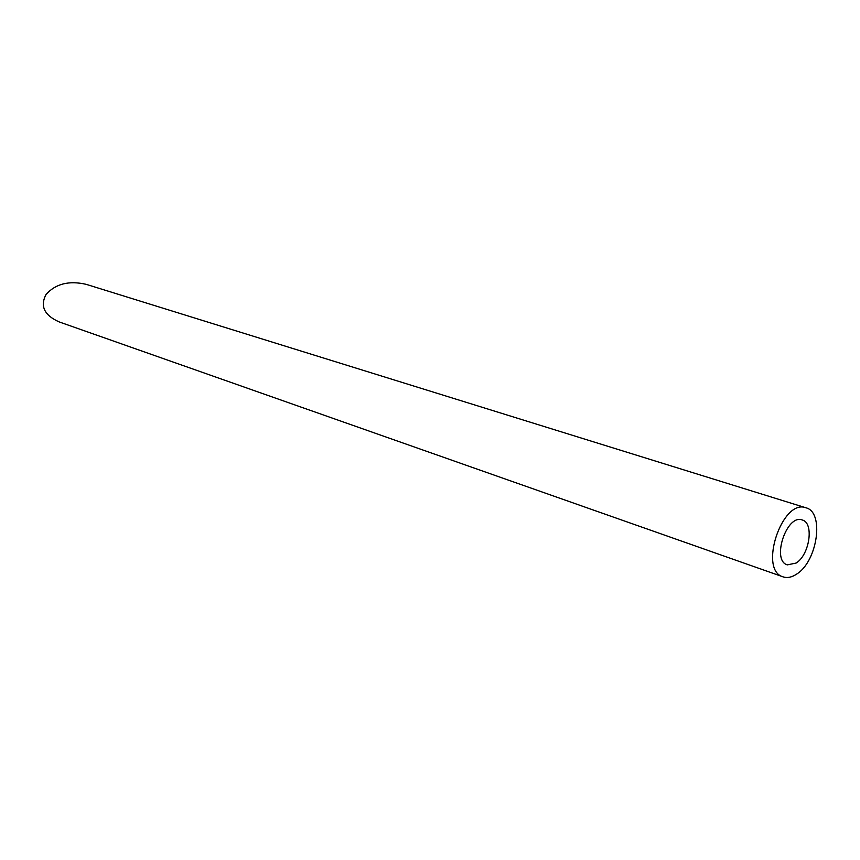 <?xml version="1.0" encoding="UTF-8"?>
<svg xmlns="http://www.w3.org/2000/svg" width="860" height="860" viewBox="0 0 860 860"><rect width="100%" height="100%" fill="white"/><g stroke="black" fill="none" stroke-linecap="round" stroke-linejoin="round"><path stroke-width="1.29" d="M796.134 563.053C809.668 554.818 814.28 522.783 802.219 519.977C786.685 513.721 771.162 560.602 787.351 564.87L796.134 563.053M796.747 574.039C817.538 561.247 824.557 512.087 805.949 507.798C782.116 498.284 758.273 570.266 783.073 576.856C787.308 578.264 791.866 577.318 796.747 574.039M783.073 576.856L59.254 321.952C44.268 315.298 39.872 306.128 46.064 294.453C55.599 283.789 68.961 280.414 86.15 284.327L805.949 507.798"/></g></svg>
